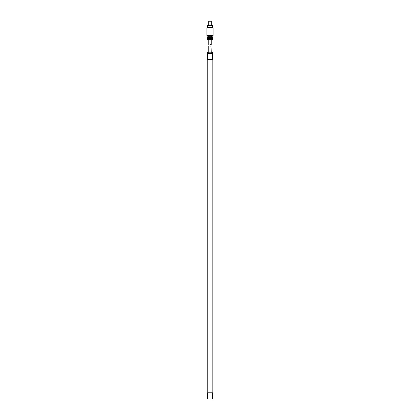 <?xml version="1.0" encoding="UTF-8"?>
<svg xmlns="http://www.w3.org/2000/svg" width="420" height="420" viewBox="0 0 420 420"><rect width="100%" height="100%" fill="white"/><g stroke="black" fill="none" stroke-linecap="round" stroke-linejoin="round"><path stroke-width="0.63" d="M212.473 59.614L207.527 59.614L207.527 53.424L212.473 53.424L212.473 59.614M211.286 52.931L212.572 52.931L212.572 52.185L211.286 52.185L211.286 52.931L208.714 52.931L208.714 52.185L211.286 52.185M208.714 52.185L207.428 52.185L207.428 52.931L208.714 52.931M212.153 59.614L212.153 392.81M212.473 392.81L207.527 392.81L207.527 399L212.473 399L212.473 392.81M210 46.505C211.496 45.434 211.496 45.434 210 46.505C208.451 46.662 208.451 46.662 210 46.505M211.239 52.185L210.982 45.743M210.362 46.027L210.047 46.447M211.302 21.247L208.698 21.247L211.302 21.247L211.302 25.594M207.401 27.436L207.401 25.594L212.599 25.594L212.599 27.436M213.092 27.683L206.908 27.683L213.092 27.683L213.092 35.605L206.908 35.605L207.527 36.099L212.473 36.099L213.092 35.605M207.722 39.706L208.252 36.346L208.635 36.839L208.635 39.564L209.507 39.564L209.507 36.839L210 36.346L210.494 36.839L210.494 39.564L211.365 39.564L211.365 36.839L211.748 36.346L212.063 36.839L212.063 39.564L212.425 39.564L212.425 36.839C212.478 36.204 212.478 36.204 212.425 36.839M209.507 39.564L210.494 39.564M208.32 36.356A0.493 0.352 -90 0 0 208.042 36.839L207.937 39.564M208.042 39.706L208.635 39.564M212.063 39.564L211.365 39.564M207.722 39.764L212.279 39.764M210 45.092C208.451 45.25 208.451 45.25 210 45.092C211.496 44.021 211.496 44.021 210 45.092L209.984 45.113M210.767 44.3L210.362 44.62M207.575 36.839C207.522 36.204 207.522 36.204 207.575 36.839C207.522 36.204 207.522 36.204 207.575 36.839L207.575 39.564M211.958 39.706L211.958 36.839A0.493 0.352 90 0 0 211.68 36.356M207.774 59.614L207.774 392.81M207.895 52.931L207.895 53.424M212.105 52.931L212.105 53.424M208.761 46.394L208.761 52.185M206.908 27.683L206.908 35.605M211.239 44.552L211.239 39.811M208.761 44.982L208.761 39.811M208.698 21.247L208.698 25.594"/></g></svg>
